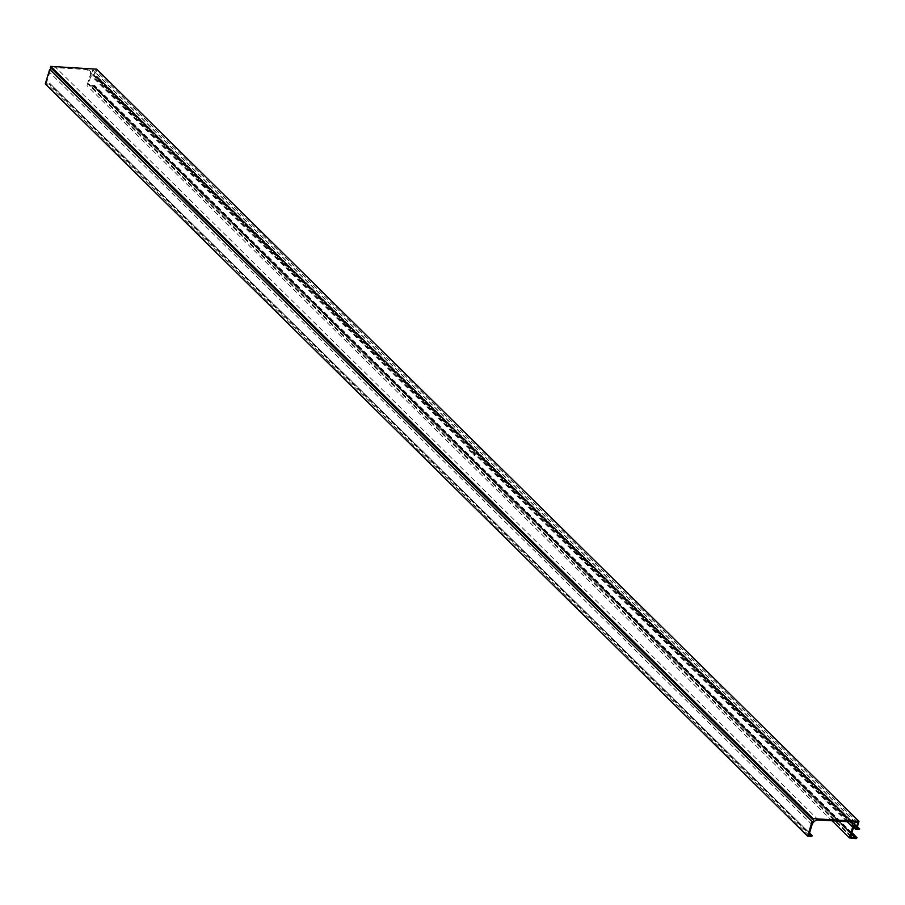 <?xml version="1.0" encoding="UTF-8"?>
<svg xmlns="http://www.w3.org/2000/svg" width="905" height="905" viewBox="0 0 905 905"><rect width="100%" height="100%" fill="white"/><g stroke="black" fill="none" stroke-linecap="round" stroke-linejoin="round"><path stroke-width="0.68" stroke-dasharray="4.53 3.39" d="M847.114 821.683L90.262 74.866L86.982 85.613L93.724 86.36L94.697 85.477L89.437 85.149A1.55 1.199 134.6 0 1 88.543 83.69L92.717 70.024L95.478 70.183L93.441 77.038L97.378 76.721L94.459 76.371L96.654 69.187M469.786 450.192L469.605 450.826L469.786 450.192M469.695 450.701L469.763 450.113L469.808 450.713M470.306 450.667L469.989 451.244L470.351 450.679M470.781 451.097L470.736 451.923L470.77 451.086M471.03 452.24L471.245 451.538L471.03 452.24M472.127 452.636L472.071 453.258L472.127 452.636M474.039 455.17L474.209 454.468M474.548 455.679L474.593 454.853M473.926 454.174L473.813 454.966L473.892 454.152M473.847 454.152L473.768 454.966L473.881 454.174M473.032 453.597L473.01 454.22L473.077 453.597M471.81 452.998L472.025 452.308L471.856 453.02M470.362 451.55L470.532 450.86M469.367 450.611L469.322 449.661L469.446 450.645M858.347 829.365L95.975 77.106M859.184 829.421L96.812 77.151M96.801 76.303L857.397 826.808M857.284 827.17L96.552 76.529M857.058 827.917L95.613 76.574M50.974 68.067A1.12 0.871 134.6 0 0 50.284 67.377M45.329 83.973L49.504 84.097L49.651 83.203L46.472 83.022L49.707 72.457A5.622 4.344 134.6 0 1 56.02 67.717L87.027 69.561A5.622 4.344 134.6 0 1 89.437 70.579A5.622 4.344 134.6 0 1 90.262 74.866M808.844 835.281L46.472 83.022M832.034 820.79L86.982 85.613M92.83 86.066L855.089 838.222L92.751 85.952M855.983 838.369L93.622 86.111M851.786 833.086L94.177 85.534M855.791 837.747L93.419 85.489M474.163 454.457L473.96 455.147M471.437 451.787L471.279 452.455M471.234 452.455L471.494 451.889M470.985 452.228L471.222 451.606L470.985 452.228M470.487 450.86L470.351 451.459M851.854 832.872L94.369 85.443M857.318 827.034L96.597 76.393M855.089 822.283L92.717 70.024M850.915 835.949L88.543 83.69M850.847 836.469L89.437 85.149M855.248 822.17L92.876 69.9M857.77 822.317L95.398 70.058M857.714 822.317L95.478 70.183M853.63 827.057L93.419 76.925M853.619 827.102L93.498 77.061M858.2 829.466L95.828 77.197M97.378 76.721L857.431 826.695L97.355 76.699M857.114 827.724L95.772 76.472M856.831 828.686L94.539 76.506M856.831 828.641L94.459 76.371M859.015 821.491L96.643 69.233M811.717 836.469L49.345 84.21M811.875 836.356L49.504 84.097M812.102 835.598L49.73 83.339M49.707 83.226L809.545 832.996L49.651 83.203M812.068 824.726L49.707 72.457M818.392 819.987L56.02 67.717M849.399 821.819L87.027 69.561M855.813 838.358L93.577 86.235M856.085 838.618L93.724 86.36M856.865 838.29L94.493 86.032M93.396 85.398L851.628 833.596L93.328 85.375M851.141 837.125L88.769 84.866M857.827 822.34L95.455 70.081M853.607 827.125L93.441 77.038M859.139 829.41L96.869 77.242M856.854 828.742L94.482 76.484M813.131 819.851L50.771 67.581M851.809 822.849L89.437 70.579M855.055 838.211L92.774 86.043M855.723 838.358L93.6 86.337M851.922 832.657L94.697 85.477"/><path stroke-width="1.36" d="M856.549 837.792L851.809 837.408A1.55 1.199 134.6 0 1 850.915 835.949L855.089 822.283L857.85 822.453L855.813 829.297L859.75 828.98L856.831 828.641L858.992 821.389L813.086 818.64L812.656 819.636A1.12 0.871 134.6 0 1 812.034 821.65L807.622 836.107L811.875 836.356L812.023 835.473L808.844 835.281L812.068 824.726A5.622 4.344 134.6 0 1 818.392 819.987L849.399 821.819A5.622 4.344 134.6 0 1 851.809 822.849A5.622 4.344 134.6 0 1 852.634 827.125L849.354 837.872L856.085 838.618L857.069 837.736L851.786 833.086M859.75 828.98L857.431 826.695L859.75 828.98M858.924 828.788L857.284 827.17M857.985 828.833L857.058 827.917M96.654 69.187L50.714 66.382L50.284 67.377L812.656 819.636M812.034 821.65L49.673 69.391A1.12 0.871 134.6 0 0 50.974 68.067M49.673 69.391L45.273 83.95L807.611 836.152M849.354 837.872L832.034 820.79M856.741 837.702L851.854 832.872M858.969 828.663L857.318 827.034M851.809 837.408L850.847 836.469M855.791 829.195L853.63 827.057M855.779 829.24L853.619 827.102M859.173 828.561L857.397 826.808M858.132 828.742L857.114 827.724M858.936 821.367L96.564 69.097M813.086 818.64L50.714 66.382M812.928 818.765L50.556 66.495M807.622 836.107L45.25 83.837M812.023 835.473L809.534 833.019L812.079 835.496M852.634 827.125L847.114 821.683M855.7 837.634L851.628 833.618L855.757 837.668M855.813 829.297L853.607 827.125M858.992 821.389L96.631 69.119M807.645 836.209L45.273 83.95M857.069 837.736L851.922 832.657"/></g></svg>
